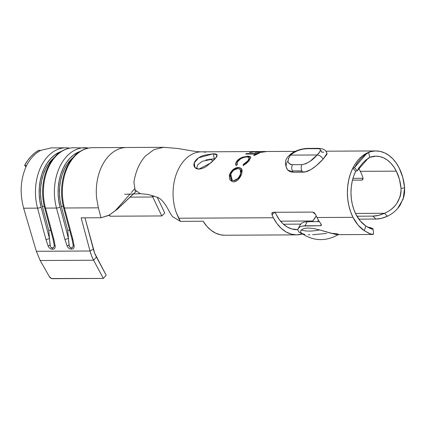 <?xml version="1.0" encoding="UTF-8"?>
<svg xmlns="http://www.w3.org/2000/svg" width="426" height="426" viewBox="0 0 426 426"><rect width="100%" height="100%" fill="white"/><g stroke="black" fill="none" stroke-linecap="round" stroke-linejoin="round"><path stroke-width="0.64" d="M215.082 158.754L214.369 158.744L213.245 153.781L217.09 154.952L215.678 158.041L211.062 162.769L198.846 169.122C196.232 168.93 194.65 167.897 194.091 166.012C193.532 164.053 194.235 161.992 196.194 159.825C198.207 157.753 200.875 156.225 204.203 155.24L213.245 153.781C215.769 153.791 217.063 154.26 217.127 155.17C217.185 156.14 216.211 157.657 214.198 159.729L207.015 165.948C204.315 167.844 201.594 168.904 198.846 169.122L194.922 167.572L194.277 162.854L198.596 157.817L213.245 153.781L214.369 158.744L215.071 158.765M326.588 152.822L327.035 153.477L326.854 154.425L323.068 159.17C318.478 164.255 309.441 172.477 302.827 172.147A5.218 3.589 -90.3 0 1 301.906 170.874A5.218 3.589 89.7 0 0 302.827 172.147L293.354 172.2A5.218 3.589 -90.3 0 1 292.433 170.922L301.906 170.874A5.218 3.589 -90.3 0 1 301.922 164.649L292.449 164.697A5.218 3.589 89.7 0 0 292.433 170.922A5.218 3.589 89.7 0 0 293.354 172.2L287.72 170.006C284.344 164.228 284.754 159.478 288.94 155.756C294.004 150.213 303.493 148.344 308.658 148.381A5.218 3.589 89.7 0 0 307.481 148.674L316.96 148.626A5.218 3.589 -90.3 0 1 318.131 148.333L322.514 148.892C323.669 149.478 325.363 149.414 327.019 153.387L323.068 159.17L316.262 165.719L310.858 169.596L305.394 171.843L293.354 172.2L291.027 171.918L289.025 171.071L287.475 169.724L286.464 167.95L286.08 165.89L286.378 163.675L287.358 161.449M318.217 148.333A5.218 3.589 89.7 0 0 316.96 148.626C321.582 148.514 321.646 150.628 317.152 154.973A5.218 3.067 43.2 0 1 323.068 159.17A5.218 3.067 -136.8 0 0 317.152 154.973C312.482 160.394 307.402 163.621 301.922 164.649A5.218 3.589 89.7 0 0 301.906 170.874L292.433 170.922A5.218 3.589 -90.3 0 1 292.449 164.697L301.922 164.649L305.948 163.696L310.165 161.252L317.152 154.973L290.617 155.112L288.503 158.243L288.029 161.369L288.487 162.711L289.414 163.781L290.75 164.463L292.449 164.697C287.273 163.722 286.666 160.527 290.617 155.112L317.152 154.973L319.479 152.268L320.501 150.234L320.363 149.521L319.724 149.015L318.584 148.717L307.481 148.674L303.184 149.1L298.37 150.346L293.988 152.396L290.617 155.112A5.218 3.067 -136.8 0 0 288.919 155.778A5.218 3.067 43.2 0 1 290.617 155.112C295.83 150.761 301.448 148.615 307.481 148.674A5.218 3.589 -90.3 0 1 308.743 148.381M304.803 234.444L301.555 233.299L300.431 231.675L301.139 230.019L303.813 228.554L308.073 227.995L313.499 228.506L319.67 229.923L313.499 228.506L308.073 227.995L303.813 228.554L301.139 230.019A44.368 18.914 -26.8 0 0 319.67 229.923L330.64 233.155L337.77 234.657L372.755 234.476L369.406 233.554L364.331 230.716A41.759 28.712 -90.3 0 1 352.989 217.335A41.759 28.712 -90.3 0 1 352.787 168.201A41.759 28.712 -90.3 0 1 367.01 153.04A41.759 28.712 -90.3 0 1 375.892 150.942A41.759 28.712 -90.3 0 1 399.221 168.062A41.759 28.712 -90.3 0 1 404.604 187.797L404.599 192.376L403.827 196.871L400.19 205.108C396.792 210.119 392.543 213.82 387.458 216.206L381.499 218.32L375.892 219.055L358.836 219.14L375.892 219.055A31.316 18.776 -45.5 0 0 387.458 216.206L384.476 213.277L355.47 213.426L384.476 213.277A31.316 18.776 134.5 0 1 372.915 216.12L375.892 219.055L372.915 216.12L378.522 215.386L384.476 213.277L387.458 216.206M212.984 160.975A36.54 25.123 89.7 0 0 209.965 159.111A36.54 25.123 89.7 0 1 212.984 160.975M358.639 168.419L358.958 168.856A36.54 25.123 89.7 0 1 360.327 171.327A36.54 25.123 89.7 0 1 362.952 177.839L362.361 179.937L361.701 180.102L362.83 179.49L361.701 180.102L352.478 180.15L362.111 180.044L362.861 179.431L362.952 177.839A36.54 25.123 89.7 0 0 360.327 171.327L396.329 171.145L393.746 166.79L390.727 163.073L387.351 160.091L383.693 157.913L379.848 156.592L375.908 156.161L369.805 157.295A36.54 25.123 -90.3 0 1 375.918 156.161A36.54 25.123 -90.3 0 1 396.329 171.145L360.327 171.327A36.54 25.123 89.7 0 0 358.958 168.856L358.282 168.068M367.665 227.133A31.316 6.369 168.4 0 1 370.849 227.803L368.868 227.814L370.849 227.803C373.022 228.655 373.623 229.135 372.649 229.252L370.135 228.448L365.801 225.966L360.321 221.041L355.88 214.257A36.54 25.123 -90.3 0 1 355.705 171.263L357.286 170.789L355.705 171.263L352.787 168.201L355.705 171.263L353.66 176.162L352.169 181.465L351.269 187.051L350.981 192.77L351.317 198.495L352.259 204.07L353.793 209.368L355.88 214.257A36.54 25.123 -90.3 0 0 365.801 225.966L364.331 230.716L370.748 234.071L373.506 234.236M276.288 214.667A36.54 25.123 -90.3 0 1 275.18 212.286A36.54 25.123 89.7 0 0 276.288 214.667L279.419 219.784L283.146 223.97L287.348 227.074L291.863 228.991L297.902 229.598A36.54 25.123 -90.3 0 1 296.704 229.646A36.54 25.123 -90.3 0 1 276.288 214.667M205.902 159.952L214.369 158.744L202.254 161.305L197.77 164.692L196.578 168.659M312.822 220.993L280.494 221.163L312.822 220.993L313.211 221.664L312.822 220.993A36.54 25.123 -90.3 0 0 316.209 215.907L312.822 220.993M283.412 224.209L300.618 224.124L283.412 224.209M301.48 223.229L300.245 224.885L301.448 223.256L303.844 222.116L307.21 221.696L305.005 225.796L302.274 226.068L300.101 226.813L298.626 227.947L297.934 229.348L298.626 227.947L300.367 226.68M255.568 151.565L266.921 151.507L260.877 152.396L264.791 151.528L261.298 151.544L255.052 152.423L260.132 151.549L255.765 151.576L249.519 152.449L255.568 151.565L266.921 151.507L260.877 152.396L264.791 151.528L261.298 151.544L256.218 152.417L260.132 151.549L255.765 151.576L250.69 152.444L255.568 151.565L201.546 151.837A41.759 28.712 89.7 0 0 184.73 159.883A41.759 28.712 89.7 0 0 173.377 187.174A41.759 28.712 89.7 0 0 174 204.07A41.759 28.712 89.7 0 0 176.151 212.329L178.648 218.234L273.396 217.745A41.759 28.712 -90.3 0 1 272.012 214.736L271.889 213.021L272.965 212.297L312.759 212.089L314.361 212.803L315.597 214.512A41.759 28.712 89.7 0 0 316.981 217.521A41.759 28.712 89.7 0 0 320.97 223.916L321.444 225.2L320.544 225.716L305.005 225.796L307.21 221.696L319.351 221.632L307.21 221.696L303.844 222.116M318.446 220.183A41.759 28.712 -90.3 0 1 317.556 221.642L318.446 220.183M352.968 178.334L363.048 178.286L352.968 178.334M302.274 226.068L320.544 225.716L321.268 224.374L320.544 225.716L321.39 225.349L320.97 223.916A41.759 28.712 -90.3 0 1 316.981 217.521L352.989 217.335L316.981 217.521A41.759 28.712 -90.3 0 1 315.597 214.512L312.759 212.089L272.965 212.297L272.23 212.537L272.012 214.736L275.074 212.031L272.012 214.736A41.759 28.712 -90.3 0 0 273.396 217.745L178.648 218.234L180.384 221.35L203.122 221.232A41.759 28.712 89.7 0 0 224.72 235.237L296.73 234.864A41.759 28.712 -90.3 0 1 273.396 217.745L276.975 223.597L281.24 228.379L286.038 231.925L291.198 234.114L296.549 234.864L302.428 234.007A41.759 28.712 -90.3 0 1 296.73 234.864M236.233 162.109L239.54 158.712L242.751 157.162L247.996 156.188L249.913 156.47L250.786 157.354L249.061 160.767L246.494 163.318L243.289 165.496L243.177 164.59L245.85 162.769L247.937 160.719L249.316 157.854L248.587 157.183L247.064 156.853L244.593 157.3L242.245 157.998L240.152 159.191L237.596 161.859L237.154 162.865L237.346 164.622L236.1 165.533L235.743 163.344L236.233 162.109M229.364 175.821L229.609 174.335L231.382 171.486L233.469 169.266L235.919 168.004L238.581 167.359L240.562 168.084L241.893 169.276L242.09 171.369L241.601 174.165L238.225 179.687L236.057 181.178L233.549 181.955L231.366 181.039L229.763 179.607L229.364 175.821M321.05 150.469A5.218 3.589 -90.3 0 1 321.609 152.13L323.829 152.194M254.844 155.282L253.678 155.293L255.861 153.994L245.664 154.047L246.579 153.589L256.835 153.786L246.579 153.589L256.835 153.786L259.035 152.62L259.487 152.87L256.835 153.786L259.035 152.62L260.201 152.614L254.844 155.282L253.678 155.293L255.861 153.994L245.664 154.047L246.579 153.589L256.777 153.536L259.035 152.62L260.201 152.614M266.921 151.507L295.154 151.358M367.947 158.525L369.832 157.412L367.947 158.525L357.286 170.789L354.443 167.626L352.787 168.201L354.443 167.626L366.605 153.69L368.607 152.529L369.832 157.412L369.358 157.716M369.065 157.838L368.149 157.998M397.533 208.612L403.166 199.043L404.604 187.797L401.042 188.409A36.54 25.123 -90.3 0 0 396.329 171.145L399.45 179.341L401.042 188.409L404.604 187.797L402.788 177.429L399.221 168.062L396.265 163.089L392.82 158.839L388.954 155.431L384.774 152.939L380.381 151.432L375.881 150.942L371.387 151.48L367.01 153.04A41.759 28.712 89.7 0 0 352.787 168.201L350.454 173.797L348.75 179.863L347.722 186.242L347.392 192.781L347.776 199.32L348.857 205.699L350.609 211.754L352.989 217.335L358.069 225.088L364.331 230.716L365.801 225.966L371.163 228.879L373.101 229.066L373.549 234.06L372.755 234.476M38.777 150.282L40.784 150.394L38.777 150.282C33.127 153.472 28.409 158.504 24.617 165.368L25.933 166.896L24.617 165.368L26.561 165.549L24.617 165.368L27.61 160.591L31.013 156.438L34.751 152.982L38.777 150.282M136.07 191.45L118.061 208.543L109.306 215.109L101.026 217.755L81.132 217.856L90.003 251.005L36.343 251.281L23.643 208.207C19.569 192.962 20.539 178.744 26.561 165.549A44.368 30.507 -90.3 0 1 40.784 150.394A44.368 30.507 89.7 0 0 26.561 165.549C20.539 178.744 19.569 192.962 23.643 208.207L37.541 208.133L45.907 239.391L48.09 245.882C49.043 248.118 50.524 249.237 52.52 249.226C54.523 249.215 55.401 248.086 55.156 245.845L53.862 239.353L45.497 208.096L56.488 208.037L64.853 239.295L67.042 245.786C67.995 248.023 69.475 249.135 71.472 249.125C73.469 249.114 74.348 247.991 74.108 245.749L72.814 239.252L64.448 207.994L98.369 207.824L101.026 217.755L81.132 217.856L90.003 251.005L36.343 251.281L23.643 208.207L37.541 208.133A44.368 30.507 -90.3 0 1 65.732 147.817A44.368 30.507 -90.3 0 1 69.651 148.163M299.137 232.266L302.593 234.055L299.137 232.266L298.104 230.844L299.137 232.266M309.878 234.801L308.291 234.779M326.62 233.459L312.609 234.715M396.76 203.559C393.507 207.947 389.412 211.184 384.476 213.277C395.323 208.548 400.845 200.257 401.042 188.409L401.01 192.414L400.254 196.349L396.76 203.559M356.935 216.206L372.915 216.12L356.935 216.206M373.101 229.066L370.849 227.803L367.516 227.117M205.604 152.236A41.759 28.712 -90.3 0 0 201.407 151.842A41.759 28.712 -90.3 0 0 184.73 159.883A41.759 28.712 -90.3 0 0 173.377 187.174A41.759 28.712 -90.3 0 0 174 204.07A41.759 28.712 -90.3 0 0 176.151 212.329L180.384 221.35L172.503 216.626L180.384 221.35L203.122 221.232L206.796 226.249L211.014 230.264L215.647 233.15L220.546 234.817L224.779 235.237M331.29 233.246L337.44 233.874L338.446 234.396L337.77 234.657L335.108 234.289L319.67 229.923A44.368 18.914 153.2 0 1 301.139 230.019L300.431 231.675L301.555 233.299M338.446 234.396L338.393 234.55C325.688 241.728 313.344 241.26 301.352 233.15M298.104 230.844L297.934 229.348M140.266 193.697L135.117 189.991L133.908 182.269C135.686 171.135 139.6 162.333 145.649 155.857L154.068 149.547L163.557 147.311L166.518 147.513L163.52 147.311L154.047 149.558L145.649 155.857C139.6 162.333 135.686 171.135 133.908 182.269L135.127 190.017L140.314 193.697L147.998 194.426L157.774 197.435L160.469 198.995C167.04 205.156 168.11 210.625 172.509 216.632M53.814 247.186L52.403 248.07A2.609 1.795 89.7 0 0 52.52 249.226C54.523 249.215 55.401 248.086 55.156 245.845A2.609 1.022 173.8 0 1 54.235 245.19A2.609 1.022 173.8 0 1 54.23 245.12A2.609 1.022 -6.2 0 0 54.235 245.19A2.609 1.022 -6.2 0 0 55.156 245.845L53.862 239.353L45.497 208.096A2.609 0.676 165 0 1 44.65 207.829C41.844 196.95 41.924 186.103 44.884 175.294C47.382 166.678 51.408 159.814 56.962 154.702C62.026 150.176 67.601 147.87 73.693 147.774A44.368 30.507 89.7 0 0 45.497 208.096L56.488 208.037A44.368 30.507 -90.3 0 1 84.683 147.721A44.368 30.507 -90.3 0 1 88.603 148.067M69.715 148.152L65.732 147.817L51.115 147.891L40.784 150.394M52.345 278.689A2.609 1.502 41.5 0 1 49.384 276.708L40.198 260.515L93.608 260.238L103.337 278.423L106.17 275.228L96.436 257.043L93.608 260.238L103.337 278.423L106.17 275.228L94.694 253.246L84.971 217.84L93.347 249.13L90.003 251.005L93.347 249.13A31.316 21.534 -90.3 0 0 96.436 257.043L93.608 260.238A36.54 25.123 -90.3 0 1 90.003 251.005L91.574 255.813L93.608 260.238L40.198 260.515L49.384 276.708L51.551 278.54L103.337 278.423L52.345 278.689M161.789 215.95L110.792 216.211A2.609 1.566 44.9 0 1 108.864 215.359L110.792 216.211L161.789 215.95L164.74 212.989L161.789 215.95L152.764 197.004L161.789 215.95M164.74 212.989L157.205 197.169L164.74 212.989M153.871 195.896L152.764 197.004L153.871 195.896M130.015 197.121L152.764 197.004L130.015 197.121M92.644 147.678A44.368 30.507 89.7 0 0 64.448 207.994A2.609 0.676 165 0 1 63.602 207.734C60.796 196.849 60.875 186.008 63.836 175.198C66.334 166.582 70.359 159.718 75.913 154.601C80.972 150.08 86.553 147.769 92.644 147.678L126.565 147.502A44.368 30.507 -90.3 0 1 126.618 147.502M96.958 182.456A44.368 30.507 -90.3 0 1 108.673 156.076A44.368 30.507 89.7 0 0 96.958 182.456A44.368 30.507 89.7 0 0 96.627 198.298A44.368 30.507 -90.3 0 1 96.958 182.456M72.761 247.091L71.355 247.969A2.609 1.795 89.7 0 0 71.472 249.125C73.469 249.114 74.348 247.991 74.108 245.749A2.609 1.022 173.8 0 1 73.181 245.094A2.609 1.022 173.8 0 1 73.181 245.025A2.609 1.022 -6.2 0 0 73.181 245.094A2.609 1.022 -6.2 0 0 74.108 245.749L72.814 239.252L64.448 207.994L98.369 207.824L96.627 198.298L98.369 207.824L101.026 217.755L108.699 215.444L116.804 209.635L133.54 193.755M151.901 195.316L152.764 197.004A31.316 21.534 -90.3 0 0 151.901 195.316M36.343 251.281L40.198 260.515L36.343 251.281M42.36 206.482L44.304 206.472L42.36 206.482L41.082 200.252L40.518 193.798L40.683 187.307L41.572 180.944L43.164 174.884L45.412 169.282L48.255 164.287L51.626 160.038L53.884 157.87A39.799 27.365 89.7 0 0 42.36 206.482L48.766 230.413L50.689 230.402L48.766 230.413L42.36 206.482M61.147 151.534L54.816 154.899L50.827 158.456L47.291 162.913L44.304 168.153L41.945 174.032L40.278 180.395L39.346 187.067L39.176 193.878L39.767 200.646L41.104 207.185A2.609 0.676 165 0 1 37.541 208.133L45.907 239.391A2.609 0.676 -15 0 0 49.475 238.443L48.766 230.413L49.475 238.443A2.609 0.676 165 0 1 45.907 239.391L48.09 245.882C49.043 248.118 50.524 249.237 52.52 249.226A2.609 1.795 -90.3 0 1 52.403 248.07L50.854 247.218L50.321 246.265L49.475 238.443L41.104 207.185L49.475 238.443L50.06 245.142A2.609 0.304 156.9 0 1 48.09 245.882A2.609 0.304 -23.1 0 0 50.06 245.142C50.348 246.915 51.131 247.889 52.403 248.07C53.644 247.873 54.256 246.894 54.23 245.12M53.862 239.353A2.609 0.676 165 0 1 53.016 239.087A2.609 0.676 -15 0 0 53.862 239.353M54.246 245.376L53.016 239.087L44.65 207.829A2.609 0.676 -15 0 0 45.497 208.096A44.368 30.507 -90.3 0 1 71.446 147.907M63.485 147.95A44.368 30.507 89.7 0 0 37.541 208.133A2.609 0.676 -15 0 0 41.104 207.185A41.759 28.712 -90.3 0 1 61.142 151.534M61.312 206.386L63.256 206.376L61.312 206.386L60.034 200.151L59.47 193.702L59.635 187.211L60.524 180.848L62.111 174.782L64.358 169.181L67.207 164.191L70.578 159.942L72.835 157.774A39.799 27.365 89.7 0 0 61.312 206.386L67.718 230.317L69.64 230.306L67.718 230.317L61.312 206.386M82.436 147.849A44.368 30.507 89.7 0 0 56.488 208.037A2.609 0.676 -15 0 0 60.055 207.089A41.759 28.712 -90.3 0 1 80.093 151.438L73.767 154.803L69.779 158.36L66.243 162.817L63.256 168.057L60.897 173.936L59.23 180.294L58.298 186.971L58.122 193.782L58.713 200.55L60.055 207.089A2.609 0.676 165 0 1 56.488 208.037L64.853 239.295A2.609 0.676 -15 0 0 68.421 238.347L67.718 230.317L68.421 238.347A2.609 0.676 165 0 1 64.853 239.295L67.042 245.786C67.995 248.023 69.475 249.135 71.472 249.125A2.609 1.795 -90.3 0 1 71.355 247.969L70.54 247.751L69.268 246.169L68.421 238.347L60.055 207.089L68.421 238.347L69.012 245.046A2.609 0.304 156.9 0 1 67.042 245.786A2.609 0.304 -23.1 0 0 69.012 245.046C69.3 246.814 70.082 247.788 71.355 247.969C72.596 247.778 73.203 246.798 73.181 245.025M72.814 239.252A2.609 0.676 165 0 1 71.967 238.991A2.609 0.676 -15 0 0 72.814 239.252M73.197 245.28L71.967 238.991L63.602 207.734A2.609 0.676 -15 0 0 64.448 207.994A44.368 30.507 -90.3 0 1 90.397 147.811M115.494 210.471L130.26 193.835M131.33 192.552L134.573 188.793M126.4 147.502A44.368 30.507 89.7 0 0 108.673 156.076M238.581 167.359L241.537 168.776L241.601 174.165C239.721 178.856 237.037 181.455 233.549 181.955L232.143 181.412L229.609 174.335C231.803 169.953 234.795 167.626 238.581 167.359L238.581 167.359M241.611 168.856L238.725 167.519C234.923 167.807 231.936 170.118 229.768 174.452L231.925 181.311L229.933 179.692L229.422 177.354L229.768 174.452L231.536 171.625L233.618 169.415L236.063 168.158L238.725 167.519L241.611 168.856M234.034 180.672L232.213 180.065M240.349 169.511L240.573 174.351L240.275 169.426L238.006 168.472C234.715 168.941 232.308 170.874 230.791 174.277L232.127 180.028L233.826 180.608C236.872 179.932 239.066 177.807 240.413 174.234L239.369 176.726L237.942 178.659L236.041 179.894M240.796 170.187L240.892 172.024M240.573 174.351C239.236 177.914 237.042 180.028 233.996 180.688L232.303 180.107M236.1 165.533C235.317 164.164 235.653 162.599 237.106 160.831L237.218 161.033C235.775 162.791 235.45 164.345 236.233 165.709L235.871 163.531L237.106 160.831C238.48 159.228 240.365 158.003 242.751 157.162L247.996 156.188L250.728 157.135L249.061 160.767L243.289 165.496L243.177 164.59L247.937 160.719L249.274 157.684L247.064 156.853C243.565 157.093 240.631 158.413 238.272 160.82C237.106 162.274 236.797 163.541 237.346 164.622L236.1 165.533M249.311 157.817L248.049 160.921L243.177 164.59L243.427 165.666L243.31 164.766L245.972 162.961L248.049 160.921L249.013 159.292L249.194 157.679M250.77 157.279L247.996 156.188L242.841 157.386C240.461 158.227 238.587 159.441 237.218 161.033L239.641 158.925L242.841 157.386L248.076 156.422L250.605 157.05M255.925 154.239L253.752 155.527L255.925 154.239M246.638 153.839L246.212 154.042L246.638 153.839M257.022 152.189L256.015 152.423L257.022 152.189M261.686 152.167L260.675 152.396L261.686 152.167M251.484 152.22L250.493 152.444L251.484 152.22M232.09 171.987L230.791 174.277L230.535 176.726L230.844 178.771L232.042 179.985L233.826 180.608L237.735 178.606L239.252 176.534L240.413 174.234L240.647 170.043L239.652 169L238.006 168.472L233.725 170.224L232.09 171.987M357.286 170.789L354.443 167.626L357.387 162.769L360.785 158.584L364.549 155.144L368.607 152.529L369.832 157.412L366.232 159.755L362.893 162.812L359.89 166.513L357.286 170.789M308.658 148.381L318.131 148.333M375.892 150.942L325.922 151.198M298.227 228.528L300.447 224.395M201.546 151.837C198.537 151.848 194.442 151.384 189.266 150.447L177.844 148.482L163.52 147.311L126.559 147.502M73.693 147.774L88.667 148.056M124.722 194.288L140.319 193.697M135.537 190.715L134.808 191.088"/></g></svg>

